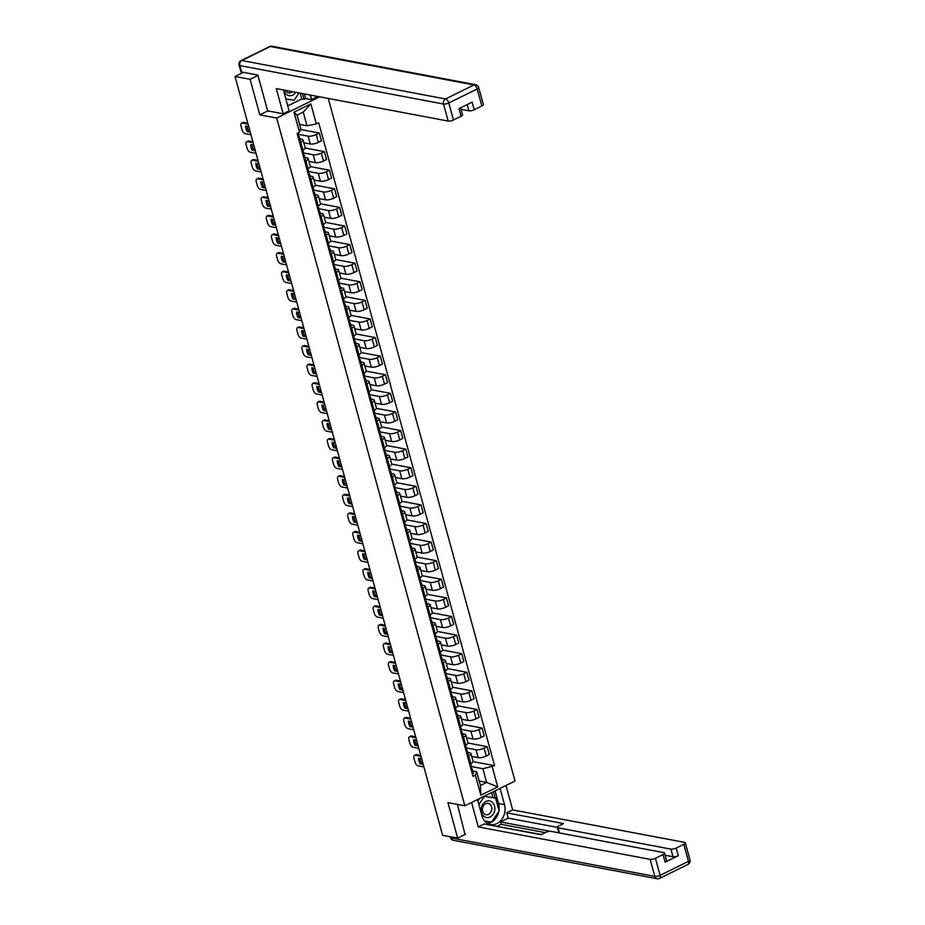 <?xml version="1.0" encoding="UTF-8"?>
<svg xmlns="http://www.w3.org/2000/svg" width="925" height="925" viewBox="0 0 925 925"><rect width="100%" height="100%" fill="white"/><g stroke="black" fill="none" stroke-linecap="round" stroke-linejoin="round"><path stroke-width="1.39" d="M257.971 75.445L250.097 79.33L235.019 76.486L442.613 835.287L457.678 838.131L447.954 802.611L464.847 805.791L515.017 781.035L328.271 98.432M250.097 79.33L259.809 114.85L276.691 118.042L464.847 805.791M243.402 72.358L235.019 76.486M457.678 838.131L465.553 834.246M471.704 756.43L478.144 757.644A5.978 1.838 -15.3 0 0 486.238 756.026L489.302 754.511L487.151 746.648L484.087 748.152A5.978 1.838 164.7 0 1 475.993 749.782L466.408 747.967M468.64 755.783L470.79 763.645A5.978 1.838 -15.3 0 0 473.068 761.414L470.917 753.551A5.978 1.838 164.7 0 1 468.64 755.783L467.541 756.326M470.79 763.645L469.692 764.189M468.004 743.029L487.151 746.648M467.634 752.441L469.773 752.846A5.978 1.838 164.7 0 1 470.917 753.551M466.616 737.838L473.057 739.052A5.978 1.838 -15.3 0 0 481.15 737.433L484.214 735.918L482.064 728.056L479 729.559A5.978 1.838 164.7 0 1 470.906 731.178L461.321 729.374M464.604 745.596L465.703 745.053A5.978 1.838 -15.3 0 0 467.981 742.821L465.83 734.959A5.978 1.838 164.7 0 1 463.552 737.19L462.454 737.734M462.916 724.437L482.064 728.056M462.546 733.849L464.685 734.253A5.978 1.838 164.7 0 1 465.83 734.959M461.529 719.245L467.969 720.459A5.978 1.838 -15.3 0 0 476.063 718.829L479.127 717.326L476.976 709.452L473.912 710.967A5.978 1.838 164.7 0 1 465.818 712.585L456.233 710.782M459.517 727.004L460.615 726.46A5.978 1.838 -15.3 0 0 462.893 724.229L460.743 716.355A5.978 1.838 164.7 0 1 458.465 718.598L457.366 719.141M457.829 705.844L476.976 709.452M457.459 715.256L459.598 715.661A5.978 1.838 164.7 0 1 460.743 716.355M456.441 700.641L462.882 701.855A5.978 1.838 -15.3 0 0 470.975 700.237L474.039 698.733L471.889 690.859L468.825 692.374A5.978 1.838 164.7 0 1 460.731 693.993L451.146 692.189M454.429 708.411L455.528 707.868A5.978 1.838 -15.3 0 0 457.806 705.636L455.655 697.762A5.978 1.838 164.7 0 1 453.377 699.994L452.279 700.537M452.741 687.252L471.889 690.859M452.371 696.664L454.51 697.068A5.978 1.838 164.7 0 1 455.655 697.762M451.354 682.049L457.794 683.263A5.978 1.838 -15.3 0 0 465.899 681.644L468.952 680.129L466.801 672.267L463.737 673.782A5.978 1.838 164.7 0 1 455.643 675.4L446.058 673.585M449.342 689.819L450.44 689.275A5.978 1.838 -15.3 0 0 452.718 687.044L450.567 679.17A5.978 1.838 164.7 0 1 448.29 681.401L447.191 681.945M447.654 668.659L466.801 672.267M447.284 678.071L449.423 678.464A5.978 1.838 164.7 0 1 450.567 679.17M446.266 663.456L452.707 664.67A5.978 1.838 -15.3 0 0 460.812 663.052L463.864 661.537L461.714 653.674L458.65 655.189A5.978 1.838 164.7 0 1 450.556 656.808L440.971 654.993M444.254 671.215L445.353 670.683A5.978 1.838 -15.3 0 0 447.631 668.44L445.48 660.577A5.978 1.838 164.7 0 1 443.202 662.809L442.104 663.352M442.566 650.055L461.714 653.674M442.196 659.467L444.335 659.872A5.978 1.838 164.7 0 1 445.48 660.577M441.179 644.864L447.619 646.078A5.978 1.838 -15.3 0 0 455.724 644.459L458.777 642.944L456.626 635.082L453.574 636.585A5.978 1.838 164.7 0 1 445.468 638.215L435.883 636.4M439.167 652.622L440.265 652.079A5.978 1.838 -15.3 0 0 442.543 649.847L440.392 641.985A5.978 1.838 164.7 0 1 438.115 644.216L437.016 644.76M437.479 631.463L456.626 635.082M437.109 640.875L439.248 641.279A5.978 1.838 164.7 0 1 440.392 641.985M436.091 626.271L442.532 627.485A5.978 1.838 -15.3 0 0 450.637 625.867L453.689 624.352L451.539 616.489L448.486 617.993A5.978 1.838 164.7 0 1 440.381 619.611L430.796 617.808M434.079 634.03L435.178 633.486A5.978 1.838 -15.3 0 0 437.456 631.255L435.305 623.392A5.978 1.838 164.7 0 1 433.027 625.624L431.929 626.167M432.391 612.87L451.539 616.489M432.021 622.282L434.16 622.687A5.978 1.838 164.7 0 1 435.305 623.392M431.004 607.679L437.444 608.893A5.978 1.838 -15.3 0 0 445.549 607.263L448.602 605.759L446.451 597.885L443.399 599.4A5.978 1.838 164.7 0 1 435.293 601.019L425.708 599.215M428.992 615.437L430.09 614.894A5.978 1.838 -15.3 0 0 432.368 612.662L430.217 604.788A5.978 1.838 164.7 0 1 427.94 607.031L426.841 607.575M427.304 594.278L446.451 597.885M426.934 603.69L429.073 604.094A5.978 1.838 164.7 0 1 430.217 604.788M425.928 589.075L432.357 590.289A5.978 1.838 -15.3 0 0 440.462 588.67L443.514 587.167L441.364 579.293L438.311 580.808A5.978 1.838 164.7 0 1 430.206 582.426L420.632 580.623M423.904 596.845L425.003 596.301A5.978 1.838 -15.3 0 0 427.292 594.07L425.13 586.196A5.978 1.838 164.7 0 1 422.852 588.427L421.754 588.971M422.216 575.685L441.364 579.293M421.846 585.097L423.985 585.502A5.978 1.838 164.7 0 1 425.13 586.196M420.84 570.482L427.269 571.696A5.978 1.838 -15.3 0 0 435.374 570.077L438.438 568.563L436.276 560.7L433.224 562.215A5.978 1.838 164.7 0 1 425.118 563.834L415.545 562.018M418.817 578.252L419.915 577.709A5.978 1.838 -15.3 0 0 422.205 575.477L420.042 567.603A5.978 1.838 164.7 0 1 417.765 569.835L416.666 570.378M417.129 557.081L436.276 560.7M416.759 566.505L418.898 566.898A5.978 1.838 164.7 0 1 420.042 567.603M415.753 551.89L422.182 553.104A5.978 1.838 -15.3 0 0 430.287 551.485L433.351 549.97L431.189 542.108L428.136 543.623A5.978 1.838 164.7 0 1 420.031 545.241L410.457 543.426M413.729 559.648L414.839 559.116A5.978 1.838 -15.3 0 0 417.117 556.873L414.955 549.011A5.978 1.838 164.7 0 1 412.677 551.242L411.579 551.786M412.041 538.489L431.189 542.108M411.683 547.901L413.81 548.305A5.978 1.838 164.7 0 1 414.955 549.011M410.665 533.297L417.106 534.511A5.978 1.838 -15.3 0 0 425.199 532.893L428.263 531.378L426.113 523.515L423.049 525.018A5.978 1.838 164.7 0 1 414.943 526.649L405.37 524.833M408.653 541.056L409.752 540.512A5.978 1.838 -15.3 0 0 412.03 538.281L409.879 530.418A5.978 1.838 164.7 0 1 407.59 532.65L406.491 533.193M406.954 519.896L426.113 523.515M406.595 529.308L408.723 529.713A5.978 1.838 164.7 0 1 409.879 530.418M405.578 514.705L412.018 515.919A5.978 1.838 -15.3 0 0 420.112 514.3L423.176 512.785L421.025 504.923L417.961 506.426A5.978 1.838 164.7 0 1 409.856 508.045L400.282 506.241M403.566 522.463L404.664 521.92A5.978 1.838 -15.3 0 0 406.942 519.688L404.792 511.826A5.978 1.838 164.7 0 1 402.514 514.057L401.404 514.601M401.866 501.304L421.025 504.923M401.508 510.716L403.635 511.12A5.978 1.838 164.7 0 1 404.792 511.826M400.49 496.101L406.931 497.326A5.978 1.838 -15.3 0 0 415.024 495.696L418.088 494.193L415.938 486.319L412.874 487.833A5.978 1.838 164.7 0 1 404.78 489.452L395.195 487.648M398.478 503.871L399.577 503.327A5.978 1.838 -15.3 0 0 401.855 501.096L399.704 493.222A5.978 1.838 164.7 0 1 397.426 495.465L396.328 496.008M396.779 482.711L415.938 486.319M396.42 492.123L398.559 492.528A5.978 1.838 164.7 0 1 399.704 493.222M395.403 477.508L401.843 478.722A5.978 1.838 -15.3 0 0 409.937 477.103L413.001 475.6L410.85 467.726L407.786 469.241A5.978 1.838 164.7 0 1 399.692 470.86L390.107 469.056M393.391 485.278L394.489 484.735A5.978 1.838 -15.3 0 0 396.767 482.503L394.617 474.629A5.978 1.838 164.7 0 1 392.339 476.861L391.24 477.404M391.691 464.119L410.85 467.726M391.333 473.531L393.472 473.935A5.978 1.838 164.7 0 1 394.617 474.629M390.315 458.916L396.756 460.13A5.978 1.838 -15.3 0 0 404.849 458.511L407.913 456.996L405.763 449.134L402.699 450.648A5.978 1.838 164.7 0 1 394.605 452.267L385.02 450.452M388.303 466.686L389.402 466.142A5.978 1.838 -15.3 0 0 391.68 463.899L389.529 456.037A5.978 1.838 164.7 0 1 387.251 458.268L386.153 458.812M386.604 445.515L405.763 449.134M386.245 454.938L388.384 455.331A5.978 1.838 164.7 0 1 389.529 456.037M385.228 440.323L391.668 441.537A5.978 1.838 -15.3 0 0 399.762 439.918L402.826 438.404L400.675 430.541L397.611 432.056A5.978 1.838 164.7 0 1 389.517 433.675L379.932 431.859M383.216 448.082L384.314 447.55A5.978 1.838 -15.3 0 0 386.592 445.307L384.442 437.444A5.978 1.838 164.7 0 1 382.164 439.676L381.065 440.219M381.528 426.922L400.675 430.541M381.158 436.334L383.297 436.739A5.978 1.838 164.7 0 1 384.442 437.444M380.14 421.731L386.581 422.945A5.978 1.838 -15.3 0 0 394.674 421.326L397.738 419.811L395.588 411.949L392.524 413.452A5.978 1.838 164.7 0 1 384.43 415.082L374.845 413.267M378.128 429.489L379.227 428.946A5.978 1.838 -15.3 0 0 381.505 426.714L379.354 418.852A5.978 1.838 164.7 0 1 377.076 421.083L375.978 421.627M376.44 408.33L395.588 411.949M376.07 417.742L378.209 418.146A5.978 1.838 164.7 0 1 379.354 418.852M375.053 403.138L381.493 404.352A5.978 1.838 -15.3 0 0 389.587 402.733L392.651 401.219L390.5 393.356L387.436 394.859A5.978 1.838 164.7 0 1 379.342 396.478L369.757 394.674M373.041 410.897L374.139 410.353A5.978 1.838 -15.3 0 0 376.417 408.122L374.267 400.259A5.978 1.838 164.7 0 1 371.989 402.491L370.89 403.034M371.353 389.737L390.5 393.356M370.983 399.149L373.122 399.554A5.978 1.838 164.7 0 1 374.267 400.259M369.965 384.534L376.406 385.76A5.978 1.838 -15.3 0 0 384.499 384.129L387.563 382.626L385.413 374.752L382.349 376.267A5.978 1.838 164.7 0 1 374.255 377.886L364.67 376.082M367.953 392.304L369.052 391.761A5.978 1.838 -15.3 0 0 371.33 389.529L369.179 381.655A5.978 1.838 164.7 0 1 366.901 383.898L365.803 384.442M366.265 371.145L385.413 374.752M365.895 380.557L368.034 380.961A5.978 1.838 164.7 0 1 369.179 381.655M364.878 365.942L371.318 367.156A5.978 1.838 -15.3 0 0 379.412 365.537L382.476 364.034L380.325 356.16L377.261 357.674A5.978 1.838 164.7 0 1 369.167 359.293L359.582 357.489M362.866 373.712L363.964 373.168A5.978 1.838 -15.3 0 0 366.242 370.937L364.092 363.062A5.978 1.838 164.7 0 1 361.814 365.294L360.715 365.837M361.178 352.552L380.325 356.16M360.808 361.964L362.947 362.369A5.978 1.838 164.7 0 1 364.092 363.062M359.79 347.349L366.231 348.563A5.978 1.838 -15.3 0 0 374.336 346.944L377.388 345.43L375.238 337.567L372.174 339.082A5.978 1.838 164.7 0 1 364.08 340.701L354.495 338.885M357.778 355.119L358.877 354.576A5.978 1.838 -15.3 0 0 361.155 352.333L359.004 344.47A5.978 1.838 164.7 0 1 356.726 346.702L355.628 347.245M356.09 333.948L375.238 337.567M355.72 343.372L357.859 343.765A5.978 1.838 164.7 0 1 359.004 344.47M354.703 328.757L361.143 329.971A5.978 1.838 -15.3 0 0 369.248 328.352L372.301 326.837L370.15 318.975L367.086 320.489A5.978 1.838 164.7 0 1 358.993 322.108L349.407 320.293M352.691 336.515L353.789 335.972A5.978 1.838 -15.3 0 0 356.067 333.74L353.917 325.877A5.978 1.838 164.7 0 1 351.639 328.109L350.54 328.653M351.003 315.356L370.15 318.975M350.633 324.767L352.772 325.172A5.978 1.838 164.7 0 1 353.917 325.877M349.615 310.164L356.056 311.378A5.978 1.838 -15.3 0 0 364.161 309.759L367.213 308.245L365.063 300.382L361.999 301.885A5.978 1.838 164.7 0 1 353.905 303.516L344.32 301.7M347.603 317.922L348.702 317.379A5.978 1.838 -15.3 0 0 350.98 315.147L348.829 307.285A5.978 1.838 164.7 0 1 346.551 309.517L345.453 310.06M345.915 296.763L365.063 300.382M345.545 306.175L347.684 306.58A5.978 1.838 164.7 0 1 348.829 307.285M344.528 291.572L350.968 292.786A5.978 1.838 -15.3 0 0 359.073 291.167L362.126 289.652L359.975 281.79L356.923 283.293A5.978 1.838 164.7 0 1 348.817 284.912L339.232 283.108M342.516 299.33L343.614 298.787A5.978 1.838 -15.3 0 0 345.892 296.555L343.742 288.692A5.978 1.838 164.7 0 1 341.464 290.924L340.365 291.468M340.828 278.171L359.975 281.79M340.458 287.582L342.597 287.987A5.978 1.838 164.7 0 1 343.742 288.692M339.44 272.968L345.881 274.193A5.978 1.838 -15.3 0 0 353.986 272.563L357.038 271.06L354.888 263.186L351.835 264.7A5.978 1.838 164.7 0 1 343.73 266.319L334.145 264.515M337.428 280.738L338.527 280.194A5.978 1.838 -15.3 0 0 340.805 277.963L338.654 270.088A5.978 1.838 164.7 0 1 336.376 272.332L335.278 272.875M335.74 259.578L354.888 263.186M335.37 268.99L337.509 269.395A5.978 1.838 164.7 0 1 338.654 270.088M334.353 254.375L340.793 255.589A5.978 1.838 -15.3 0 0 348.898 253.97L351.951 252.467L349.8 244.593L346.748 246.108A5.978 1.838 164.7 0 1 338.642 247.727L329.069 245.923M332.341 262.145L333.439 261.602A5.978 1.838 -15.3 0 0 335.717 259.37L333.567 251.496A5.978 1.838 164.7 0 1 331.289 253.727L330.19 254.271M330.653 240.986L349.8 244.593M330.283 250.398L332.422 250.802A5.978 1.838 164.7 0 1 333.567 251.496M329.277 235.782L335.706 236.997A5.978 1.838 -15.3 0 0 343.811 235.378L346.875 233.863L344.713 226.001L341.66 227.515A5.978 1.838 164.7 0 1 333.555 229.134L323.981 227.319M327.253 243.552L328.352 243.009A5.978 1.838 -15.3 0 0 330.641 240.766L328.479 232.903A5.978 1.838 164.7 0 1 326.201 235.135L325.103 235.678M325.565 222.382L344.713 226.001M325.195 231.805L327.334 232.198A5.978 1.838 164.7 0 1 328.479 232.903M324.189 217.19L330.618 218.404A5.978 1.838 -15.3 0 0 338.723 216.785L341.788 215.271L339.625 207.408L336.573 208.923A5.978 1.838 164.7 0 1 328.467 210.542L318.894 208.726M322.166 224.948L323.276 224.405A5.978 1.838 -15.3 0 0 325.554 222.173L323.392 214.311A5.978 1.838 164.7 0 1 321.114 216.542L320.015 217.086M320.478 203.789L339.625 207.408M320.119 213.201L322.247 213.606A5.978 1.838 164.7 0 1 323.392 214.311M319.102 198.597L325.542 199.812A5.978 1.838 -15.3 0 0 333.636 198.193L336.7 196.678L334.538 188.816L331.485 190.319A5.978 1.838 164.7 0 1 323.38 191.949L313.806 190.134M317.09 206.356L318.188 205.812A5.978 1.838 -15.3 0 0 320.466 203.581L318.316 195.718A5.978 1.838 164.7 0 1 316.026 197.95L314.928 198.493M315.39 185.197L334.538 188.816M315.032 194.608L317.159 195.013A5.978 1.838 164.7 0 1 318.316 195.718M314.014 180.005L320.455 181.219A5.978 1.838 -15.3 0 0 328.548 179.6L331.613 178.086L329.462 170.223L326.398 171.726A5.978 1.838 164.7 0 1 318.292 173.345L308.719 171.541M312.002 187.763L313.101 187.22A5.978 1.838 -15.3 0 0 315.379 184.988L313.228 177.126A5.978 1.838 164.7 0 1 310.939 179.358L309.84 179.901M310.303 166.604L329.462 170.223M309.944 176.016L312.072 176.421A5.978 1.838 164.7 0 1 313.228 177.126M308.927 161.401L315.367 162.627A5.978 1.838 -15.3 0 0 323.461 160.996L326.525 159.493L324.374 151.619L321.31 153.134A5.978 1.838 164.7 0 1 313.217 154.752L303.631 152.949M306.915 169.171L308.013 168.627A5.978 1.838 -15.3 0 0 310.291 166.396L308.141 158.522A5.978 1.838 164.7 0 1 305.863 160.765L304.753 161.308M305.215 148.012L324.374 151.619M304.857 157.423L306.984 157.828A5.978 1.838 164.7 0 1 308.141 158.522M303.839 142.808L310.28 144.023A5.978 1.838 -15.3 0 0 318.373 142.404L321.438 140.901L319.287 133.027L316.223 134.541A5.978 1.838 164.7 0 1 308.129 136.16L298.544 134.356M301.828 150.578L302.926 150.035A5.978 1.838 -15.3 0 0 305.204 147.803L303.053 139.929A5.978 1.838 164.7 0 1 300.775 142.161L299.677 142.704M300.533 129.488L319.287 133.027M299.769 138.831L301.908 139.236A5.978 1.838 164.7 0 1 303.053 139.929M479.196 781.012L486.642 782.423L482.896 768.71L471.496 766.559M472.721 771.034L476.676 771.785L480.422 785.487L486.642 782.423L497.708 786.874L480.85 795.188L475.369 775.162L476.676 771.785M299.561 124.366L307.007 125.777L303.261 112.064L297.041 115.139L300.787 128.841L299.48 132.229L297.122 133.397L473.01 776.329L475.369 775.162M299.48 132.229L294 112.203L310.858 103.889L316.338 123.904L307.007 125.777M482.896 768.71L494.586 765.68L318.697 122.748L316.338 123.904M492.227 766.848L497.708 786.874M319.692 96.813L276.691 118.042M267.857 110.884L259.809 114.85M473.091 761.622L494.586 765.68M480.85 795.188L480.422 785.487M303.261 112.064L310.858 103.889M297.041 115.139L294 112.203M471.415 766.594A3.249 0.994 164.7 0 1 471.553 766.779A3.249 0.994 164.7 0 1 470.675 767.796M422.968 763.495L421.442 763.206A8.117 4.116 63.7 0 1 419.962 758.512M421.002 756.326L415.302 755.251A3.897 1.977 -116.3 0 0 414.55 755.332L415.857 754.696A3.897 1.977 63.7 0 1 416.597 754.603L420.748 755.39M470.825 767.704L471.97 768.617A3.249 0.994 164.7 0 1 472.108 768.802A3.249 0.994 164.7 0 1 471.23 769.831M473.149 772.907A3.249 0.994 164.7 0 1 473.288 773.103A3.249 0.994 164.7 0 1 472.409 774.121M421.696 758.835L418.597 758.246A8.117 4.116 63.7 0 0 420.135 763.853L421.442 763.206M423.222 764.432L420.135 763.853M414.55 755.332A3.897 1.977 -116.3 0 0 414.007 758.396L414.955 761.853A3.897 1.977 -116.3 0 0 418.204 765.865L423.904 766.941M466.339 747.99A3.249 0.994 164.7 0 1 466.466 748.186A3.249 0.994 164.7 0 1 465.587 749.204M417.88 744.903L416.354 744.613A8.117 4.116 63.7 0 1 414.874 739.907M415.926 737.734L410.214 736.658A3.897 1.977 -116.3 0 0 409.463 736.739L410.769 736.092A3.897 1.977 63.7 0 1 411.509 736.011L415.66 736.797M465.738 749.111L466.882 750.025A3.249 0.994 164.7 0 1 467.021 750.21A3.249 0.994 164.7 0 1 466.142 751.227M468.062 754.314A3.249 0.994 164.7 0 1 468.2 754.499A3.249 0.994 164.7 0 1 467.322 755.528M416.608 740.243L413.51 739.653A8.117 4.116 63.7 0 0 415.047 745.261L416.354 744.613M418.135 745.839L415.047 745.261M409.463 736.739A3.897 1.977 -116.3 0 0 408.919 739.803L409.868 743.261A3.897 1.977 -116.3 0 0 413.117 747.261L418.828 748.348M461.251 729.397A3.249 0.994 164.7 0 1 461.378 729.594A3.249 0.994 164.7 0 1 460.5 730.611M412.793 726.31L411.267 726.021A8.117 4.116 63.7 0 1 409.787 721.315M410.839 719.141L405.127 718.066A3.897 1.977 -116.3 0 0 404.375 718.147L405.682 717.499A3.897 1.977 63.7 0 1 406.433 717.418L410.573 718.205M460.662 730.519L461.806 731.432A3.249 0.994 164.7 0 1 461.933 731.617A3.249 0.994 164.7 0 1 461.055 732.635M462.974 735.722A3.249 0.994 164.7 0 1 463.113 735.907A3.249 0.994 164.7 0 1 462.234 736.924M411.521 721.639L408.422 721.061A8.117 4.116 63.7 0 0 409.96 726.657L411.267 726.021M413.047 727.247L409.96 726.657M404.375 718.147A3.897 1.977 -116.3 0 0 403.832 721.211L404.78 724.668A3.897 1.977 -116.3 0 0 408.029 728.669L413.741 729.744M500.078 788.412L504.518 804.634A14.615 11.759 100.7 0 1 501.963 819.145A14.615 11.759 100.7 0 1 490.516 824.557A14.615 11.759 100.7 0 1 481.937 815.769L477.497 799.547M471.577 802.472L478.271 826.915L484.191 824.002L540.975 834.72L545.692 832.396A3.897 1.203 -15.3 0 1 550.976 831.332L663.792 852.63A3.897 1.203 -15.3 0 1 664.543 853.081L666.624 860.712A3.897 1.203 164.7 0 1 665.144 862.169L678.291 855.683A3.897 1.203 164.7 0 1 673.007 856.735L665.133 855.255M541.414 834.5L492.909 825.643M545.23 832.627L501.13 824.302L497.315 826.175M501.13 824.302L500.471 821.909L508.195 818.105L506.761 812.855L512.681 809.93L684.569 842.374A3.897 1.203 -15.3 0 1 685.309 842.837A3.897 1.203 -15.3 0 1 683.829 844.294L676.198 848.052L678.291 855.683M505.998 785.487L512.681 809.93M478.271 826.915L650.148 859.36A3.897 1.203 -15.3 0 0 655.432 858.308L663.052 854.538A3.897 1.203 -15.3 0 0 664.543 853.081M673.007 856.735L670.914 849.115L558.099 827.817A3.897 1.203 -15.3 0 1 557.347 827.355A3.897 1.203 -15.3 0 1 558.839 825.898L563.556 823.574L506.761 812.855M670.914 849.115A3.897 1.203 -15.3 0 0 676.198 848.052M465.055 834.489L457.389 804.392M550.063 831.274L500.471 821.909M558.954 832.835A3.897 1.203 164.7 0 1 558.781 832.604L557.347 827.355L508.195 818.105M495.083 790.875L498.529 803.501L504.518 804.634M487.625 823.504A14.615 11.759 100.7 0 0 498.725 811.63M498.957 810.323A14.615 11.759 100.7 0 0 498.529 803.501M495.222 798.078L493.476 791.661M484.966 821.4L491.117 822.024M492.956 797.651L491.58 792.598M484.897 821.331L488.805 821.643M488.608 821.932L490.874 822.36M283.894 90.06A14.615 11.759 100.7 0 0 284.461 93.934L289.097 110.85L283.177 113.775L276.298 88.627L448.174 121.071L443.514 104.028L239.829 65.582L241.587 72.011L257.867 75.087L267.649 110.85L283.177 113.775M310.395 95.067L311.667 99.715L317.483 96.397M287.733 105.889L301.816 98.952L304.082 99.38L305.689 98.582L311.667 99.715M461.078 109.335L468.94 110.815L467.229 104.548M481.856 105.993L477.184 88.95A3.897 1.203 -15.3 0 0 478.676 87.493L483.336 104.537A3.897 1.203 164.7 0 1 481.856 105.993L474.224 109.763A3.897 1.203 164.7 0 1 468.94 110.815M460.65 107.797L462.569 114.793A3.897 1.203 164.7 0 1 461.078 116.249L453.458 120.007A3.897 1.203 164.7 0 1 448.174 121.071M474.224 109.763L472.143 102.132L458.997 108.618L461.078 116.249M241.587 72.011A3.897 1.203 164.7 0 1 240.847 71.56L239.078 65.12A3.897 1.203 -15.3 0 0 239.829 65.582A3.897 3.133 -79.3 0 1 241.864 60.518L445.538 98.963L473.935 84.95L270.262 46.504L241.864 60.518A3.897 1.977 63.7 0 0 241.113 60.599A3.897 3.897 0 0 0 239.078 65.12M304.417 93.934L305.689 98.582M304.082 99.38L302.498 93.575M301.816 98.952L300.22 93.148M490.123 816.96A8.441 6.799 100.7 0 0 494.528 805.999A8.441 6.799 100.7 0 0 485.879 801.466A8.441 6.799 100.7 0 0 481.486 812.439A8.441 6.799 100.7 0 0 490.123 816.96M488.562 814.347A5.781 4.648 100.7 0 0 491.799 808.357A5.781 4.648 100.7 0 0 488.18 803.374A5.781 4.648 100.7 0 0 485.66 803.744A5.781 4.648 100.7 0 0 482.411 809.745A5.781 4.648 100.7 0 0 486.03 814.728A5.781 4.648 100.7 0 0 488.562 814.347M477.89 800.957L479.555 798.541M484.238 796.228L495.627 798.148L499.142 811.017L491.522 822.082L484.584 820.961M478.861 804.519L484.48 796.344L495.627 798.148M283.894 90.141A8.441 6.799 100.7 0 0 292.647 95.125A8.441 6.799 100.7 0 0 295.746 92.292M285.524 90.373A5.781 4.648 100.7 0 0 288.565 92.882A5.781 4.648 100.7 0 0 291.086 92.512A5.781 4.648 100.7 0 0 292.312 91.644M299.087 92.928L294.046 100.235L285.825 98.906M456.164 710.805A3.249 0.994 164.7 0 1 456.291 711.001A3.249 0.994 164.7 0 1 455.412 712.019M407.705 707.718L406.179 707.428A8.117 4.116 63.7 0 1 404.699 702.722M405.751 700.549L400.039 699.473A3.897 1.977 -116.3 0 0 399.288 699.554L400.594 698.907A3.897 1.977 63.7 0 1 401.346 698.826L405.485 699.612M455.574 711.926L456.719 712.828A3.249 0.994 164.7 0 1 456.846 713.025A3.249 0.994 164.7 0 1 455.967 714.042M457.887 717.118A3.249 0.994 164.7 0 1 458.025 717.314A3.249 0.994 164.7 0 1 457.147 718.332M406.433 703.046L403.346 702.468A8.117 4.116 63.7 0 0 404.873 708.064L406.179 707.428M407.96 708.654L404.873 708.064M399.288 699.554A3.897 1.977 -116.3 0 0 398.744 702.618L399.692 706.076A3.897 1.977 -116.3 0 0 402.942 710.076L408.653 711.152M451.076 692.212A3.249 0.994 164.7 0 1 451.203 692.397A3.249 0.994 164.7 0 1 450.325 693.426M402.618 689.113L401.092 688.824A8.117 4.116 63.7 0 1 399.623 684.13M400.664 681.956L394.952 680.869A3.897 1.977 -116.3 0 0 394.2 680.962L395.507 680.314A3.897 1.977 63.7 0 1 396.258 680.233L400.409 681.008M450.487 693.334L451.631 694.236A3.249 0.994 164.7 0 1 451.758 694.432A3.249 0.994 164.7 0 1 450.88 695.45M452.799 698.525A3.249 0.994 164.7 0 1 452.938 698.722A3.249 0.994 164.7 0 1 452.059 699.739M401.346 684.454L398.259 683.876A8.117 4.116 63.7 0 0 399.785 689.472L401.092 688.824M402.872 690.062L399.785 689.472M394.2 680.962A3.897 1.977 -116.3 0 0 393.657 684.026L394.605 687.483A3.897 1.977 -116.3 0 0 397.854 691.484L403.566 692.559M445.989 673.62A3.249 0.994 164.7 0 1 446.116 673.805A3.249 0.994 164.7 0 1 445.249 674.834M397.53 670.521L396.004 670.232A8.117 4.116 63.7 0 1 394.536 665.538M395.576 663.352L389.864 662.277A3.897 1.977 -116.3 0 0 389.113 662.358L390.419 661.722A3.897 1.977 63.7 0 1 391.171 661.641L395.322 662.416M445.399 674.741L446.544 675.643A3.249 0.994 164.7 0 1 446.671 675.84A3.249 0.994 164.7 0 1 445.792 676.857M447.712 679.933A3.249 0.994 164.7 0 1 447.85 680.129A3.249 0.994 164.7 0 1 446.972 681.147M396.258 665.861L393.171 665.272A8.117 4.116 63.7 0 0 394.697 670.879L396.004 670.232M397.796 671.457L394.697 670.879M389.113 662.358A3.897 1.977 -116.3 0 0 388.569 665.422L389.517 668.879A3.897 1.977 -116.3 0 0 392.767 672.891L398.478 673.967M440.901 655.027A3.249 0.994 164.7 0 1 441.028 655.212A3.249 0.994 164.7 0 1 440.161 656.23M392.443 651.928L390.917 651.639A8.117 4.116 63.7 0 1 389.448 646.945M390.489 644.76L384.777 643.684A3.897 1.977 -116.3 0 0 384.025 643.765L385.332 643.129A3.897 1.977 63.7 0 1 386.083 643.037L390.234 643.823M440.312 656.137L441.456 657.051A3.249 0.994 164.7 0 1 441.583 657.236A3.249 0.994 164.7 0 1 440.716 658.265M442.624 661.34A3.249 0.994 164.7 0 1 442.763 661.537A3.249 0.994 164.7 0 1 441.884 662.554M391.171 647.269L388.084 646.679A8.117 4.116 63.7 0 0 389.61 652.287L390.917 651.639M392.709 652.865L389.61 652.287M384.025 643.765A3.897 1.977 -116.3 0 0 383.482 646.829L384.43 650.287A3.897 1.977 -116.3 0 0 387.679 654.299L393.391 655.374M435.814 636.423A3.249 0.994 164.7 0 1 435.953 636.62A3.249 0.994 164.7 0 1 435.074 637.637M387.355 633.336L385.829 633.047A8.117 4.116 63.7 0 1 384.361 628.341M385.401 626.167L379.689 625.092A3.897 1.977 -116.3 0 0 378.938 625.173L380.244 624.525A3.897 1.977 63.7 0 1 380.996 624.444L385.147 625.231M435.224 637.545L436.369 638.458A3.249 0.994 164.7 0 1 436.496 638.643A3.249 0.994 164.7 0 1 435.629 639.661M437.537 642.748A3.249 0.994 164.7 0 1 437.675 642.933A3.249 0.994 164.7 0 1 436.797 643.962M386.083 628.676L382.996 628.087A8.117 4.116 63.7 0 0 384.522 633.694L385.829 633.047M387.621 634.272L384.522 633.694M378.938 625.173A3.897 1.977 -116.3 0 0 378.394 628.237L379.342 631.694A3.897 1.977 -116.3 0 0 382.592 635.695L388.303 636.782M430.726 617.831A3.249 0.994 164.7 0 1 430.865 618.027A3.249 0.994 164.7 0 1 429.986 619.045M382.268 614.743L380.742 614.454A8.117 4.116 63.7 0 1 379.273 609.748M380.314 607.575L374.602 606.499A3.897 1.977 -116.3 0 0 373.862 606.58L375.157 605.933A3.897 1.977 63.7 0 1 375.908 605.852L380.059 606.638M430.137 618.952L431.281 619.866A3.249 0.994 164.7 0 1 431.42 620.051A3.249 0.994 164.7 0 1 430.541 621.068M432.449 624.155A3.249 0.994 164.7 0 1 432.588 624.34A3.249 0.994 164.7 0 1 431.709 625.358M380.996 610.072L377.909 609.494A8.117 4.116 63.7 0 0 379.435 615.09L380.742 614.454M382.534 615.68L379.435 615.09M373.862 606.58A3.897 1.977 -116.3 0 0 373.307 609.644L374.255 613.102A3.897 1.977 -116.3 0 0 377.504 617.102L383.216 618.178M425.639 599.238A3.249 0.994 164.7 0 1 425.778 599.435A3.249 0.994 164.7 0 1 424.899 600.452M377.192 596.151L375.654 595.862A8.117 4.116 63.7 0 1 374.186 591.156M375.226 588.982L369.514 587.907A3.897 1.977 -116.3 0 0 368.774 587.988L370.069 587.34A3.897 1.977 63.7 0 1 370.821 587.259L374.972 588.046M425.049 600.36L426.194 601.262A3.249 0.994 164.7 0 1 426.333 601.458A3.249 0.994 164.7 0 1 425.454 602.476M427.362 605.551A3.249 0.994 164.7 0 1 427.5 605.748A3.249 0.994 164.7 0 1 426.622 606.765M375.908 591.48L372.821 590.902A8.117 4.116 63.7 0 0 374.347 596.498L375.654 595.862M377.446 597.087L374.347 596.498M368.774 587.988A3.897 1.977 -116.3 0 0 368.219 591.052L369.167 594.509A3.897 1.977 -116.3 0 0 372.417 598.51L378.128 599.585M420.551 580.646A3.249 0.994 164.7 0 1 420.69 580.831A3.249 0.994 164.7 0 1 419.811 581.86M372.104 577.547L370.567 577.258A8.117 4.116 63.7 0 1 369.098 572.563M370.139 570.39L364.427 569.303A3.897 1.977 -116.3 0 0 363.687 569.395L364.982 568.748A3.897 1.977 63.7 0 1 365.733 568.667L369.884 569.442M419.962 581.767L421.106 582.669A3.249 0.994 164.7 0 1 421.245 582.866A3.249 0.994 164.7 0 1 420.366 583.883M422.286 586.959A3.249 0.994 164.7 0 1 422.413 587.155A3.249 0.994 164.7 0 1 421.534 588.173M370.821 572.887L367.734 572.309A8.117 4.116 63.7 0 0 369.26 577.905L370.567 577.258M372.359 578.495L369.26 577.905M363.687 569.395A3.897 1.977 -116.3 0 0 363.132 572.459L364.08 575.917A3.897 1.977 -116.3 0 0 367.329 579.917L373.041 580.993M415.464 562.053A3.249 0.994 164.7 0 1 415.603 562.238A3.249 0.994 164.7 0 1 414.724 563.267M367.017 558.954L365.479 558.665A8.117 4.116 63.7 0 1 364.011 553.971M365.051 551.786L359.339 550.71A3.897 1.977 -116.3 0 0 358.599 550.791L359.906 550.155A3.897 1.977 63.7 0 1 360.646 550.074L364.797 550.849M414.874 563.175L416.019 564.077A3.249 0.994 164.7 0 1 416.158 564.273A3.249 0.994 164.7 0 1 415.279 565.291M417.198 568.366A3.249 0.994 164.7 0 1 417.325 568.563A3.249 0.994 164.7 0 1 416.447 569.58M365.733 554.295L362.646 553.705A8.117 4.116 63.7 0 0 364.172 559.313L365.479 558.665M367.271 559.891L364.172 559.313M358.599 550.791A3.897 1.977 -116.3 0 0 358.044 553.855L358.993 557.312A3.897 1.977 -116.3 0 0 362.242 561.325L367.953 562.4M410.376 543.461A3.249 0.994 164.7 0 1 410.515 543.646A3.249 0.994 164.7 0 1 409.636 544.663M361.929 540.362L360.392 540.073A8.117 4.116 63.7 0 1 358.923 535.378M359.964 533.193L354.252 532.118A3.897 1.977 -116.3 0 0 353.512 532.199L354.818 531.551A3.897 1.977 63.7 0 1 355.558 531.47L359.709 532.257M409.787 544.571L410.931 545.484A3.249 0.994 164.7 0 1 411.07 545.669A3.249 0.994 164.7 0 1 410.191 546.698M412.111 549.774A3.249 0.994 164.7 0 1 412.238 549.959A3.249 0.994 164.7 0 1 411.359 550.988M360.646 535.702L357.559 535.113A8.117 4.116 63.7 0 0 359.097 540.72L360.392 540.073M362.184 541.298L359.097 540.72M353.512 532.199A3.897 1.977 -116.3 0 0 352.957 535.263L353.905 538.72A3.897 1.977 -116.3 0 0 357.154 542.732L362.866 543.808M405.289 524.857A3.249 0.994 164.7 0 1 405.428 525.053A3.249 0.994 164.7 0 1 404.549 526.071M356.842 521.769L355.304 521.48A8.117 4.116 63.7 0 1 353.836 516.774M354.876 514.601L349.164 513.525A3.897 1.977 -116.3 0 0 348.424 513.606L349.731 512.959A3.897 1.977 63.7 0 1 350.471 512.878L354.622 513.664M404.699 525.978L405.844 526.892A3.249 0.994 164.7 0 1 405.983 527.077A3.249 0.994 164.7 0 1 405.104 528.094M407.023 531.181A3.249 0.994 164.7 0 1 407.15 531.366A3.249 0.994 164.7 0 1 406.272 532.395M355.558 517.11L352.471 516.52A8.117 4.116 63.7 0 0 354.009 522.128L355.304 521.48M357.096 522.706L354.009 522.128M348.424 513.606A3.897 1.977 -116.3 0 0 347.869 516.67L348.817 520.127A3.897 1.977 -116.3 0 0 352.067 524.128L357.778 525.215M400.201 506.264A3.249 0.994 164.7 0 1 400.34 506.461A3.249 0.994 164.7 0 1 399.461 507.478M351.754 503.177L350.217 502.888A8.117 4.116 63.7 0 1 348.748 498.182M349.789 496.008L344.077 494.933A3.897 1.977 -116.3 0 0 343.337 495.014L344.643 494.366A3.897 1.977 63.7 0 1 345.383 494.285L349.534 495.072M399.612 507.386L400.756 508.299A3.249 0.994 164.7 0 1 400.895 508.484A3.249 0.994 164.7 0 1 400.016 509.502M401.936 512.589A3.249 0.994 164.7 0 1 402.063 512.774A3.249 0.994 164.7 0 1 401.184 513.791M350.471 498.506L347.384 497.928A8.117 4.116 63.7 0 0 348.922 503.524L350.217 502.888M352.009 504.113L348.922 503.524M343.337 495.014A3.897 1.977 -116.3 0 0 342.793 498.078L343.73 501.535A3.897 1.977 -116.3 0 0 346.979 505.536L352.691 506.611M395.114 487.672A3.249 0.994 164.7 0 1 395.252 487.868A3.249 0.994 164.7 0 1 394.374 488.886M346.667 484.584L345.141 484.295A8.117 4.116 63.7 0 1 343.661 479.589M344.701 477.416L338.989 476.34A3.897 1.977 -116.3 0 0 338.249 476.421L339.556 475.774A3.897 1.977 63.7 0 1 340.296 475.693L344.447 476.479M394.524 488.793L395.669 489.695A3.249 0.994 164.7 0 1 395.808 489.892A3.249 0.994 164.7 0 1 394.929 490.909M396.848 493.985A3.249 0.994 164.7 0 1 396.975 494.181A3.249 0.994 164.7 0 1 396.108 495.199M345.395 479.913L342.296 479.335A8.117 4.116 63.7 0 0 343.834 484.931L345.141 484.295M346.921 485.521L343.834 484.931M338.249 476.421A3.897 1.977 -116.3 0 0 337.706 479.485L338.642 482.942A3.897 1.977 -116.3 0 0 341.892 486.943L347.603 488.018M390.026 469.079A3.249 0.994 164.7 0 1 390.165 469.264A3.249 0.994 164.7 0 1 389.286 470.293M341.579 465.98L340.053 465.691A8.117 4.116 63.7 0 1 338.573 460.997M339.614 458.823L333.913 457.736A3.897 1.977 -116.3 0 0 333.162 457.817L334.468 457.181A3.897 1.977 63.7 0 1 335.208 457.1L339.359 457.875M389.437 470.201L390.581 471.103A3.249 0.994 164.7 0 1 390.72 471.299A3.249 0.994 164.7 0 1 389.841 472.317M391.761 475.392A3.249 0.994 164.7 0 1 391.888 475.589A3.249 0.994 164.7 0 1 391.021 476.606M340.308 461.321L337.209 460.743A8.117 4.116 63.7 0 0 338.747 466.339L340.053 465.691M341.834 466.928L338.747 466.339M333.162 457.817A3.897 1.977 -116.3 0 0 332.618 460.893L333.555 464.35A3.897 1.977 -116.3 0 0 336.816 468.351L342.516 469.426M384.939 450.487A3.249 0.994 164.7 0 1 385.078 450.672A3.249 0.994 164.7 0 1 384.199 451.701M336.492 447.388L334.966 447.099A8.117 4.116 63.7 0 1 333.486 442.404M334.526 440.219L328.826 439.144A3.897 1.977 -116.3 0 0 328.074 439.225L329.381 438.589A3.897 1.977 63.7 0 1 330.121 438.508L334.272 439.283M384.349 451.608L385.494 452.51A3.249 0.994 164.7 0 1 385.632 452.707A3.249 0.994 164.7 0 1 384.754 453.724M386.673 456.8A3.249 0.994 164.7 0 1 386.812 456.996A3.249 0.994 164.7 0 1 385.933 458.014M335.22 442.728L332.121 442.138A8.117 4.116 63.7 0 0 333.659 447.746L334.966 447.099M336.746 448.324L333.659 447.746M328.074 439.225A3.897 1.977 -116.3 0 0 327.531 442.289L328.467 445.746A3.897 1.977 -116.3 0 0 331.728 449.758L337.428 450.833M379.851 431.894A3.249 0.994 164.7 0 1 379.99 432.079A3.249 0.994 164.7 0 1 379.111 433.097M331.404 428.795L329.878 428.506A8.117 4.116 63.7 0 1 328.398 423.812M329.439 421.627L323.738 420.551A3.897 1.977 -116.3 0 0 322.987 420.632L324.293 419.985A3.897 1.977 63.7 0 1 325.033 419.904L329.184 420.69M379.262 433.004L380.406 433.917A3.249 0.994 164.7 0 1 380.545 434.103A3.249 0.994 164.7 0 1 379.666 435.132M381.586 438.207A3.249 0.994 164.7 0 1 381.724 438.392A3.249 0.994 164.7 0 1 380.846 439.421M330.132 424.136L327.034 423.546A8.117 4.116 63.7 0 0 328.572 429.154L329.878 428.506M331.659 429.732L328.572 429.154M322.987 420.632A3.897 1.977 -116.3 0 0 322.443 423.696L323.392 427.153A3.897 1.977 -116.3 0 0 326.641 431.166L332.341 432.241M374.775 413.29A3.249 0.994 164.7 0 1 374.903 413.487A3.249 0.994 164.7 0 1 374.024 414.504M326.317 410.203L324.791 409.914A8.117 4.116 63.7 0 1 323.311 405.208M324.363 403.034L318.651 401.959A3.897 1.977 -116.3 0 0 317.899 402.04L319.206 401.392A3.897 1.977 63.7 0 1 319.946 401.311L324.097 402.097M374.174 414.412L375.319 415.325A3.249 0.994 164.7 0 1 375.458 415.51A3.249 0.994 164.7 0 1 374.579 416.528M376.498 419.615A3.249 0.994 164.7 0 1 376.637 419.8A3.249 0.994 164.7 0 1 375.758 420.829M325.045 405.543L321.946 404.953A8.117 4.116 63.7 0 0 323.484 410.561L324.791 409.914M326.571 411.139L323.484 410.561M317.899 402.04A3.897 1.977 -116.3 0 0 317.356 405.104L318.304 408.561A3.897 1.977 -116.3 0 0 321.553 412.562L327.265 413.648M369.688 394.697A3.249 0.994 164.7 0 1 369.815 394.894A3.249 0.994 164.7 0 1 368.936 395.912M321.229 391.61L319.703 391.321A8.117 4.116 63.7 0 1 318.223 386.615M319.275 384.442L313.563 383.366A3.897 1.977 -116.3 0 0 312.812 383.447L314.118 382.8A3.897 1.977 63.7 0 1 314.87 382.719L319.009 383.505M369.098 395.819L370.243 396.733A3.249 0.994 164.7 0 1 370.37 396.917A3.249 0.994 164.7 0 1 369.491 397.935M371.411 401.022A3.249 0.994 164.7 0 1 371.549 401.207A3.249 0.994 164.7 0 1 370.671 402.225M319.958 386.939L316.859 386.361A8.117 4.116 63.7 0 0 318.397 391.957L319.703 391.321M321.484 392.547L318.397 391.957M312.812 383.447A3.897 1.977 -116.3 0 0 312.268 386.511L313.217 389.968A3.897 1.977 -116.3 0 0 316.466 393.969L322.178 395.044M364.6 376.105A3.249 0.994 164.7 0 1 364.728 376.302A3.249 0.994 164.7 0 1 363.849 377.319M316.142 373.018L314.616 372.729A8.117 4.116 63.7 0 1 313.136 368.023M314.188 365.849L308.476 364.774A3.897 1.977 -116.3 0 0 307.724 364.855L309.031 364.207A3.897 1.977 63.7 0 1 309.783 364.126L313.922 364.913M364.011 377.227L365.155 378.128A3.249 0.994 164.7 0 1 365.283 378.325A3.249 0.994 164.7 0 1 364.404 379.342M366.323 382.418A3.249 0.994 164.7 0 1 366.462 382.615A3.249 0.994 164.7 0 1 365.583 383.632M314.87 368.347L311.771 367.768A8.117 4.116 63.7 0 0 313.309 373.365L314.616 372.729M316.396 373.954L313.309 373.365M307.724 364.855A3.897 1.977 -116.3 0 0 307.181 367.919L308.129 371.376A3.897 1.977 -116.3 0 0 311.378 375.377L317.09 376.452M359.513 357.512A3.249 0.994 164.7 0 1 359.64 357.697A3.249 0.994 164.7 0 1 358.761 358.727M311.054 354.414L309.528 354.125A8.117 4.116 63.7 0 1 308.06 349.43M309.1 347.257L303.388 346.17A3.897 1.977 -116.3 0 0 302.637 346.251L303.943 345.615A3.897 1.977 63.7 0 1 304.695 345.534L308.834 346.308M358.923 358.634L360.068 359.536A3.249 0.994 164.7 0 1 360.195 359.733A3.249 0.994 164.7 0 1 359.316 360.75M361.236 363.826A3.249 0.994 164.7 0 1 361.374 364.022A3.249 0.994 164.7 0 1 360.496 365.04M309.783 349.754L306.695 349.176A8.117 4.116 63.7 0 0 308.222 354.772L309.528 354.125M311.309 355.362L308.222 354.772M302.637 346.251A3.897 1.977 -116.3 0 0 302.093 349.326L303.042 352.783A3.897 1.977 -116.3 0 0 306.291 356.784L312.002 357.859M354.425 338.92A3.249 0.994 164.7 0 1 354.553 339.105A3.249 0.994 164.7 0 1 353.685 340.134M305.967 335.821L304.441 335.532A8.117 4.116 63.7 0 1 302.972 330.838M304.013 328.653L298.301 327.577A3.897 1.977 -116.3 0 0 297.549 327.658L298.856 327.022A3.897 1.977 63.7 0 1 299.608 326.941L303.758 327.716M353.836 340.042L354.98 340.943A3.249 0.994 164.7 0 1 355.108 341.14A3.249 0.994 164.7 0 1 354.229 342.158M356.148 345.233A3.249 0.994 164.7 0 1 356.287 345.43A3.249 0.994 164.7 0 1 355.408 346.447M304.695 331.162L301.608 330.572A8.117 4.116 63.7 0 0 303.134 336.18L304.441 335.532M306.233 336.758L303.134 336.18M297.549 327.658A3.897 1.977 -116.3 0 0 297.006 330.722L297.954 334.179A3.897 1.977 -116.3 0 0 301.203 338.192L306.915 339.267M349.338 320.328A3.249 0.994 164.7 0 1 349.465 320.512A3.249 0.994 164.7 0 1 348.598 321.53M300.879 317.229L299.353 316.94A8.117 4.116 63.7 0 1 297.885 312.245M298.925 310.06L293.213 308.985A3.897 1.977 -116.3 0 0 292.462 309.066L293.768 308.418A3.897 1.977 63.7 0 1 294.52 308.337L298.671 309.123M348.748 321.438L349.893 322.351A3.249 0.994 164.7 0 1 350.02 322.536A3.249 0.994 164.7 0 1 349.153 323.565M351.061 326.641A3.249 0.994 164.7 0 1 351.199 326.826A3.249 0.994 164.7 0 1 350.321 327.855M299.608 312.569L296.52 311.979A8.117 4.116 63.7 0 0 298.047 317.587L299.353 316.94M301.145 318.165L298.047 317.587M292.462 309.066A3.897 1.977 -116.3 0 0 291.918 312.13L292.867 315.587A3.897 1.977 -116.3 0 0 296.116 319.599L301.828 320.674M344.25 301.723A3.249 0.994 164.7 0 1 344.389 301.92A3.249 0.994 164.7 0 1 343.51 302.938M295.792 298.636L294.266 298.347A8.117 4.116 63.7 0 1 292.797 293.641M293.838 291.468L288.126 290.392A3.897 1.977 -116.3 0 0 287.374 290.473L288.681 289.826A3.897 1.977 63.7 0 1 289.433 289.745L293.583 290.531M343.661 302.845L344.805 303.758A3.249 0.994 164.7 0 1 344.933 303.943A3.249 0.994 164.7 0 1 344.065 304.961M345.973 308.048A3.249 0.994 164.7 0 1 346.112 308.233A3.249 0.994 164.7 0 1 345.233 309.262M294.52 293.977L291.433 293.387A8.117 4.116 63.7 0 0 292.959 298.995L294.266 298.347M296.058 299.573L292.959 298.995M287.374 290.473A3.897 1.977 -116.3 0 0 286.831 293.537L287.779 296.994A3.897 1.977 -116.3 0 0 291.028 300.995L296.74 302.082M339.163 283.131A3.249 0.994 164.7 0 1 339.302 283.327A3.249 0.994 164.7 0 1 338.423 284.345M290.704 280.044L289.178 279.755A8.117 4.116 63.7 0 1 287.71 275.049M288.75 272.875L283.038 271.8A3.897 1.977 -116.3 0 0 282.298 271.881L283.593 271.233A3.897 1.977 63.7 0 1 284.345 271.152L288.496 271.938M338.573 284.252L339.718 285.154A3.249 0.994 164.7 0 1 339.857 285.351A3.249 0.994 164.7 0 1 338.978 286.368M340.886 289.456A3.249 0.994 164.7 0 1 341.024 289.641A3.249 0.994 164.7 0 1 340.146 290.658M289.433 275.373L286.345 274.794A8.117 4.116 63.7 0 0 287.872 280.391L289.178 279.755M290.97 280.98L287.872 280.391M282.298 271.881A3.897 1.977 -116.3 0 0 281.743 274.945L282.692 278.402A3.897 1.977 -116.3 0 0 285.941 282.403L291.653 283.478M334.075 264.538A3.249 0.994 164.7 0 1 334.214 264.735A3.249 0.994 164.7 0 1 333.335 265.752M285.628 261.451L284.091 261.162A8.117 4.116 63.7 0 1 282.622 256.456M283.663 254.282L277.951 253.207A3.897 1.977 -116.3 0 0 277.211 253.288L278.506 252.641A3.897 1.977 63.7 0 1 279.257 252.56L283.408 253.346M333.486 265.66L334.63 266.562A3.249 0.994 164.7 0 1 334.769 266.758A3.249 0.994 164.7 0 1 333.89 267.776M335.798 270.852A3.249 0.994 164.7 0 1 335.937 271.048A3.249 0.994 164.7 0 1 335.058 272.066M284.345 256.78L281.258 256.202A8.117 4.116 63.7 0 0 282.784 261.798L284.091 261.162M285.883 262.388L282.784 261.798M277.211 253.288A3.897 1.977 -116.3 0 0 276.656 256.352L277.604 259.809A3.897 1.977 -116.3 0 0 280.853 263.81L286.565 264.885M328.988 245.946A3.249 0.994 164.7 0 1 329.127 246.131A3.249 0.994 164.7 0 1 328.248 247.16M280.541 242.847L279.003 242.558A8.117 4.116 63.7 0 1 277.535 237.864M278.575 235.69L272.863 234.603A3.897 1.977 -116.3 0 0 272.123 234.684L273.418 234.048A3.897 1.977 63.7 0 1 274.17 233.967L278.321 234.742M328.398 247.067L329.543 247.969A3.249 0.994 164.7 0 1 329.682 248.166A3.249 0.994 164.7 0 1 328.803 249.183M330.711 252.259A3.249 0.994 164.7 0 1 330.849 252.456A3.249 0.994 164.7 0 1 329.971 253.473M279.257 238.188L276.17 237.609A8.117 4.116 63.7 0 0 277.697 243.206L279.003 242.558M280.795 243.795L277.697 243.206M272.123 234.684A3.897 1.977 -116.3 0 0 271.568 237.76L272.517 241.205A3.897 1.977 -116.3 0 0 275.766 245.218L281.478 246.293M323.9 227.353A3.249 0.994 164.7 0 1 324.039 227.538A3.249 0.994 164.7 0 1 323.16 228.567M275.453 224.255L273.916 223.966A8.117 4.116 63.7 0 1 272.447 219.271M273.488 217.086L267.776 216.011A3.897 1.977 -116.3 0 0 267.036 216.092L268.343 215.456A3.897 1.977 63.7 0 1 269.082 215.375L273.233 216.149M323.311 228.475L324.455 229.377A3.249 0.994 164.7 0 1 324.594 229.573A3.249 0.994 164.7 0 1 323.715 230.591M325.635 233.667A3.249 0.994 164.7 0 1 325.762 233.863A3.249 0.994 164.7 0 1 324.883 234.881M274.17 219.595L271.083 219.005A8.117 4.116 63.7 0 0 272.609 224.613L273.916 223.966M275.708 225.191L272.609 224.613M267.036 216.092A3.897 1.977 -116.3 0 0 266.481 219.156L267.429 222.613A3.897 1.977 -116.3 0 0 270.678 226.625L276.39 227.7M318.813 208.761A3.249 0.994 164.7 0 1 318.952 208.946A3.249 0.994 164.7 0 1 318.073 209.963M270.366 205.662L268.828 205.373A8.117 4.116 63.7 0 1 267.36 200.679M268.4 198.493L262.688 197.418A3.897 1.977 -116.3 0 0 261.948 197.499L263.255 196.852A3.897 1.977 63.7 0 1 263.995 196.771L268.146 197.557M318.223 209.871L319.368 210.784A3.249 0.994 164.7 0 1 319.507 210.969A3.249 0.994 164.7 0 1 318.628 211.998M320.547 215.074A3.249 0.994 164.7 0 1 320.674 215.259A3.249 0.994 164.7 0 1 319.796 216.288M269.082 201.002L265.995 200.413A8.117 4.116 63.7 0 0 267.533 206.021L268.828 205.373M270.62 206.599L267.533 206.021M261.948 197.499A3.897 1.977 -116.3 0 0 261.393 200.563L262.342 204.02A3.897 1.977 -116.3 0 0 265.591 208.021L271.303 209.108M313.725 190.157A3.249 0.994 164.7 0 1 313.864 190.353A3.249 0.994 164.7 0 1 312.985 191.371M265.278 187.07L263.741 186.781A8.117 4.116 63.7 0 1 262.272 182.075M263.313 179.901L257.601 178.826A3.897 1.977 -116.3 0 0 256.861 178.907L258.168 178.259A3.897 1.977 63.7 0 1 258.907 178.178L263.058 178.964M313.136 191.278L314.28 192.192A3.249 0.994 164.7 0 1 314.419 192.377A3.249 0.994 164.7 0 1 313.54 193.394M315.46 196.482A3.249 0.994 164.7 0 1 315.587 196.667A3.249 0.994 164.7 0 1 314.708 197.696M263.995 182.41L260.908 181.82A8.117 4.116 63.7 0 0 262.446 187.428L263.741 186.781M265.533 188.006L262.446 187.428M256.861 178.907A3.897 1.977 -116.3 0 0 256.306 181.971L257.254 185.428A3.897 1.977 -116.3 0 0 260.503 189.428L266.215 190.515M308.638 171.564A3.249 0.994 164.7 0 1 308.777 171.761A3.249 0.994 164.7 0 1 307.898 172.778M260.191 168.477L258.653 168.188A8.117 4.116 63.7 0 1 257.185 163.482M258.225 161.308L252.513 160.233A3.897 1.977 -116.3 0 0 251.773 160.314L253.08 159.667A3.897 1.977 63.7 0 1 253.82 159.586L257.971 160.372M308.048 172.686L309.193 173.588A3.249 0.994 164.7 0 1 309.332 173.784A3.249 0.994 164.7 0 1 308.453 174.802M310.372 177.889A3.249 0.994 164.7 0 1 310.499 178.074A3.249 0.994 164.7 0 1 309.621 179.092M258.907 163.806L255.82 163.228A8.117 4.116 63.7 0 0 257.358 168.824L258.653 168.188M260.445 169.414L257.358 168.824M251.773 160.314A3.897 1.977 -116.3 0 0 251.23 163.378L252.167 166.835A3.897 1.977 -116.3 0 0 255.416 170.836L261.127 171.911M303.55 152.972A3.249 0.994 164.7 0 1 303.689 153.168A3.249 0.994 164.7 0 1 302.81 154.186M255.103 149.885L253.577 149.596A8.117 4.116 63.7 0 1 252.097 144.89M253.138 142.716L247.426 141.641A3.897 1.977 -116.3 0 0 246.686 141.722L247.992 141.074A3.897 1.977 63.7 0 1 248.733 140.993L252.883 141.779M302.961 154.093L304.105 154.995A3.249 0.994 164.7 0 1 304.244 155.192A3.249 0.994 164.7 0 1 303.365 156.209M305.285 159.285A3.249 0.994 164.7 0 1 305.412 159.482A3.249 0.994 164.7 0 1 304.545 160.499M253.832 145.213L250.733 144.635A8.117 4.116 63.7 0 0 252.271 150.232L253.577 149.596M255.358 150.821L252.271 150.232M246.686 141.722A3.897 1.977 -116.3 0 0 246.142 144.786L247.079 148.243A3.897 1.977 -116.3 0 0 250.328 152.243L256.04 153.319M298.463 134.379A3.249 0.994 164.7 0 1 298.602 134.564A3.249 0.994 164.7 0 1 297.723 135.593M250.016 131.281L248.49 130.992A8.117 4.116 63.7 0 1 247.01 126.297M248.05 124.123L242.338 123.037A3.897 1.977 -116.3 0 0 241.598 123.118L242.905 122.482A3.897 1.977 63.7 0 1 243.645 122.401L247.796 123.175M297.873 135.501L299.018 136.403A3.249 0.994 164.7 0 1 299.157 136.599A3.249 0.994 164.7 0 1 298.278 137.617M300.197 140.692A3.249 0.994 164.7 0 1 300.324 140.889A3.249 0.994 164.7 0 1 299.457 141.907M248.744 126.621L245.645 126.043A8.117 4.116 63.7 0 0 247.183 131.639L248.49 130.992M250.27 132.229L247.183 131.639M241.598 123.118A3.897 1.977 -116.3 0 0 241.055 126.193L241.992 129.639A3.897 1.977 -116.3 0 0 245.241 133.651L250.952 134.726M308.129 136.16L310.28 144.023M313.217 154.752L315.367 162.627M318.292 173.345L320.455 181.219M323.38 191.949L325.542 199.812M328.467 210.542L330.618 218.404M333.555 229.134L335.706 236.997M338.642 247.727L340.793 255.589M343.73 266.319L345.881 274.193M348.817 284.912L350.968 292.786M353.905 303.516L356.056 311.378M358.993 322.108L361.143 329.971M364.08 340.701L366.231 348.563M369.167 359.293L371.318 367.156M374.255 377.886L376.406 385.76M379.342 396.478L381.493 404.352M384.43 415.082L386.581 422.945M389.517 433.675L391.668 441.537M394.605 452.267L396.756 460.13M399.692 470.86L401.843 478.722M404.78 489.452L406.931 497.326M409.856 508.045L412.018 515.919M414.943 526.649L417.106 534.511M420.031 545.241L422.182 553.104M425.118 563.834L427.269 571.696M430.206 582.426L432.357 590.289M435.293 601.019L437.444 608.893M440.381 619.611L442.532 627.485M445.468 638.215L447.619 646.078M450.556 656.808L452.707 664.67M455.643 675.4L457.794 683.263M460.731 693.993L462.882 701.855M465.818 712.585L467.969 720.459M470.906 731.178L473.057 739.052M475.993 749.782L478.144 757.644M305.863 160.765L308.013 168.627M310.939 179.358L313.101 187.22M316.026 197.95L318.188 205.812M321.114 216.542L323.276 224.405M326.201 235.135L328.352 243.009M331.289 253.727L333.439 261.602M336.376 272.332L338.527 280.194M341.464 290.924L343.614 298.787M346.551 309.517L348.702 317.379M351.639 328.109L353.789 335.972M356.726 346.702L358.877 354.576M361.814 365.294L363.964 373.168M366.901 383.898L369.052 391.761M371.989 402.491L374.139 410.353M377.076 421.083L379.227 428.946M382.164 439.676L384.314 447.55M387.251 458.268L389.402 466.142M392.339 476.861L394.489 484.735M397.426 495.465L399.577 503.327M402.514 514.057L404.664 521.92M407.59 532.65L409.752 540.512M412.677 551.242L414.839 559.116M417.765 569.835L419.915 577.709M422.852 588.427L425.003 596.301M427.94 607.031L430.09 614.894M433.027 625.624L435.178 633.486M438.115 644.216L440.265 652.079M443.202 662.809L445.353 670.683M448.29 681.401L450.44 689.275M453.377 699.994L455.528 707.868M458.465 718.598L460.615 726.46M463.552 737.19L465.703 745.053M300.775 142.161L302.926 150.035M321.31 153.134L323.461 160.996M326.398 171.726L328.548 179.6M331.485 190.319L333.636 198.193M336.573 208.923L338.723 216.785M341.66 227.515L343.811 235.378M346.748 246.108L348.898 253.97M351.835 264.7L353.986 272.563M356.923 283.293L359.073 291.167M361.999 301.885L364.161 309.759M367.086 320.489L369.248 328.352M372.174 339.082L374.336 346.944M377.261 357.674L379.412 365.537M382.349 376.267L384.499 384.129M387.436 394.859L389.587 402.733M392.524 413.452L394.674 421.326M397.611 432.056L399.762 439.918M402.699 450.648L404.849 458.511M407.786 469.241L409.937 477.103M412.874 487.833L415.024 495.696M417.961 506.426L420.112 514.3M423.049 525.018L425.199 532.893M428.136 543.623L430.287 551.485M433.224 562.215L435.374 570.077M438.311 580.808L440.462 588.67M443.399 599.4L445.549 607.263M448.486 617.993L450.637 625.867M453.574 636.585L455.724 644.459M458.65 655.189L460.812 663.052M463.737 673.782L465.899 681.644M468.825 692.374L470.975 700.237M473.912 710.967L476.063 718.829M479 729.559L481.15 737.433M484.087 748.152L486.238 756.026M316.223 134.541L318.373 142.404M241.656 72.023L241.945 73.075M415.302 755.251L416.597 754.603M410.214 736.658L411.509 736.011M405.127 718.066L406.433 717.418M665.144 862.169L663.052 854.538M655.432 858.308L660.092 875.351L688.489 861.337L683.829 844.294M450.822 836.836L451.134 837.969L654.808 876.403L650.148 859.36M558.099 827.817L559.498 832.939M660.092 875.351A3.897 1.203 164.7 0 1 654.808 876.403A3.897 3.133 -79.3 0 0 657.097 878.75A3.897 3.897 0 0 0 659.548 878.415A3.897 1.977 -116.3 0 0 660.092 875.351M688.489 861.337A3.897 1.977 63.7 0 1 687.946 864.401A3.897 3.897 0 0 0 689.981 859.88A3.897 1.203 164.7 0 1 688.489 861.337M657.097 878.75L453.423 840.305A3.897 3.133 -79.3 0 1 451.134 837.969A3.897 1.203 164.7 0 1 450.382 837.507L450.163 836.709M478.676 87.493A3.897 3.897 0 0 0 475.635 84.695A3.897 3.133 -79.3 0 0 473.935 84.95A3.897 1.977 63.7 0 1 477.184 88.95L448.798 102.964L453.458 120.007M448.798 102.964A3.897 1.977 -116.3 0 0 445.538 98.963A3.897 3.133 -79.3 0 0 443.514 104.028A3.897 1.203 -15.3 0 0 448.798 102.964M269.51 46.585A3.897 1.977 -116.3 0 1 270.262 46.504A3.897 3.133 -79.3 0 1 271.962 46.25A3.897 3.897 0 0 0 269.51 46.585L241.113 60.599M400.039 699.473L401.346 698.826M394.952 680.869L396.258 680.233M389.864 662.277L391.171 661.641M384.777 643.684L386.083 643.037M379.689 625.092L380.996 624.444M374.602 606.499L375.908 605.852M369.514 587.907L370.821 587.259M364.427 569.303L365.733 568.667M359.339 550.71L360.646 550.074M354.252 532.118L355.558 531.47M349.164 513.525L350.471 512.878M344.077 494.933L345.383 494.285M338.989 476.34L340.296 475.693M333.913 457.736L335.208 457.1M328.826 439.144L330.121 438.508M323.738 420.551L325.033 419.904M318.651 401.959L319.946 401.311M313.563 383.366L314.87 382.719M308.476 364.774L309.783 364.126M303.388 346.17L304.695 345.534M298.301 327.577L299.608 326.941M293.213 308.985L294.52 308.337M288.126 290.392L289.433 289.745M283.038 271.8L284.345 271.152M277.951 253.207L279.257 252.56M272.863 234.603L274.17 233.967M267.776 216.011L269.082 215.375M262.688 197.418L263.995 196.771M257.601 178.826L258.907 178.178M252.513 160.233L253.82 159.586M247.426 141.641L248.733 140.993M242.338 123.037L243.645 122.401M241.575 73.26L241.205 71.907M471.553 766.779L470.709 763.692M473.288 773.103L472.108 768.802M466.466 748.186L465.622 745.099M468.2 754.499L467.021 750.21M461.378 729.594L460.534 726.495M463.113 735.907L461.933 731.617M659.548 878.415L687.946 864.401M689.981 859.88L685.309 842.837M450.382 837.507A3.897 3.897 0 0 0 453.423 840.305M475.635 84.695L271.962 46.25M456.291 711.001L455.447 707.903M458.025 717.314L456.846 713.025M451.203 692.397L450.359 689.31M452.938 698.722L451.758 694.432M446.116 673.805L445.272 670.718M447.85 680.129L446.671 675.84M441.028 655.212L440.184 652.125M442.763 661.537L441.583 657.236M435.953 636.62L435.097 633.532M437.675 642.933L436.496 638.643M430.865 618.027L430.009 614.928M432.588 624.34L431.42 620.051M425.778 599.435L424.922 596.336M427.5 605.748L426.333 601.458M420.69 580.831L419.846 577.743M422.413 587.155L421.245 582.866M415.603 562.238L414.758 559.151M417.325 568.563L416.158 564.273M410.515 543.646L409.671 540.558M412.238 549.959L411.07 545.669M405.428 525.053L404.583 521.966M407.15 531.366L405.983 527.077M400.34 506.461L399.496 503.362M402.063 512.774L400.895 508.484M395.252 487.868L394.408 484.769M396.975 494.181L395.808 489.892M390.165 469.264L389.321 466.177M391.888 475.589L390.72 471.299M385.078 450.672L384.233 447.584M386.812 456.996L385.632 452.707M379.99 432.079L379.146 428.992M381.724 438.392L380.545 434.103M374.903 413.487L374.058 410.399M376.637 419.8L375.458 415.51M369.815 394.894L368.971 391.795M371.549 401.207L370.37 396.917M364.728 376.302L363.883 373.203M366.462 382.615L365.283 378.325M359.64 357.697L358.796 354.61M361.374 364.022L360.195 359.733M354.553 339.105L353.708 336.018M356.287 345.43L355.108 341.14M349.465 320.512L348.621 317.425M351.199 326.826L350.02 322.536M344.389 301.92L343.533 298.833M346.112 308.233L344.933 303.943M339.302 283.327L338.446 280.229M341.024 289.641L339.857 285.351M334.214 264.735L333.358 261.636M335.937 271.048L334.769 266.758M329.127 246.131L328.283 243.044M330.849 252.456L329.682 248.166M324.039 227.538L323.195 224.451M325.762 233.863L324.594 229.573M318.952 208.946L318.108 205.859M320.674 215.259L319.507 210.969M313.864 190.353L313.02 187.266M315.587 196.667L314.419 192.377M308.777 171.761L307.933 168.662M310.499 178.074L309.332 173.784M303.689 153.168L302.845 150.07M305.412 159.482L304.244 155.192M298.602 134.564L298.139 132.888M300.324 140.889L299.157 136.599"/></g></svg>

